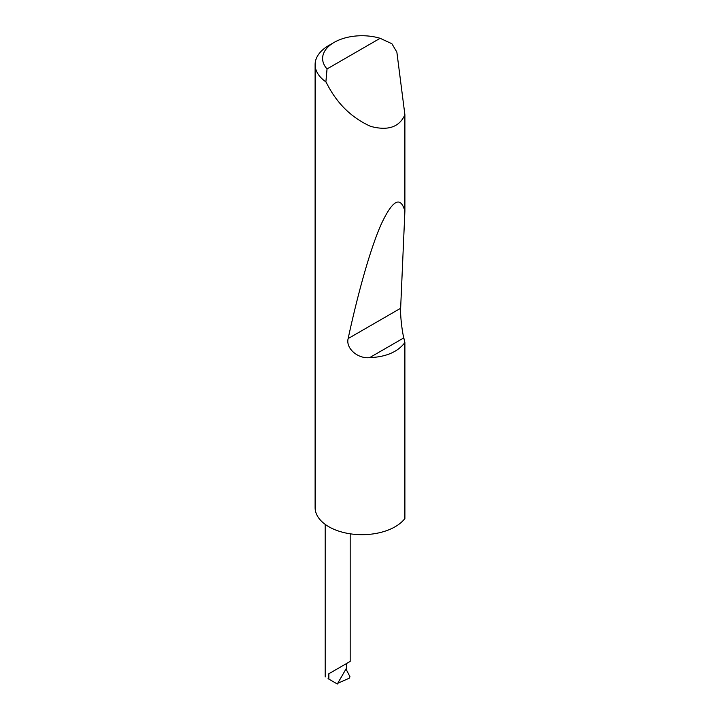 <?xml version="1.0" encoding="UTF-8"?>
<svg xmlns="http://www.w3.org/2000/svg" width="720" height="720" viewBox="0 0 720 720"><rect width="100%" height="100%" fill="white"/><g stroke="black" fill="none" stroke-linecap="round" stroke-linejoin="round"><path stroke-width="1.08" d="M328.842 673.749L346.518 663.543C351.198 660.834 351.198 660.834 346.518 663.543L346.608 667.917L337.32 684L328.842 679.104L328.842 673.749L350.181 661.428L350.181 533.808M327.042 68.949L380.142 38.295L391.905 43.749L396.864 52.119L404.892 114.768C399.357 127.161 387.927 131.022 370.62 126.36C352.818 118.35 338.886 105.336 328.842 87.309L325.89 81.864A46.881 27.063 180 0 1 315.108 64.593A46.881 27.063 180 0 1 328.842 45.459L334.143 42.39A39.384 22.734 0 0 0 327.042 68.949L325.89 81.864M404.892 342.576C397.71 351.972 385.947 356.994 369.594 357.651C357.948 358.938 345.582 348.444 348.138 338.58C358.002 292.914 370.575 247.842 381.447 223.722C392.697 199.899 400.518 195.696 404.892 211.131L400.635 308.268C400.176 314.271 401.913 330.57 403.803 337.905L404.892 342.576L404.892 518.526A46.881 27.063 180 0 1 328.842 526.752A46.881 27.063 180 0 1 315.108 507.618L315.108 64.593M404.892 114.768L404.892 211.131M337.716 683.316L349.245 678.204L349.992 676.8L345.978 668.997M328.842 679.104L328.059 678.654L328.842 679.104M380.142 38.295A39.384 22.734 0 0 0 334.143 42.39M403.803 337.905L369.594 357.651M400.635 308.268L348.138 338.58M325.179 676.989L325.179 524.376"/></g></svg>
